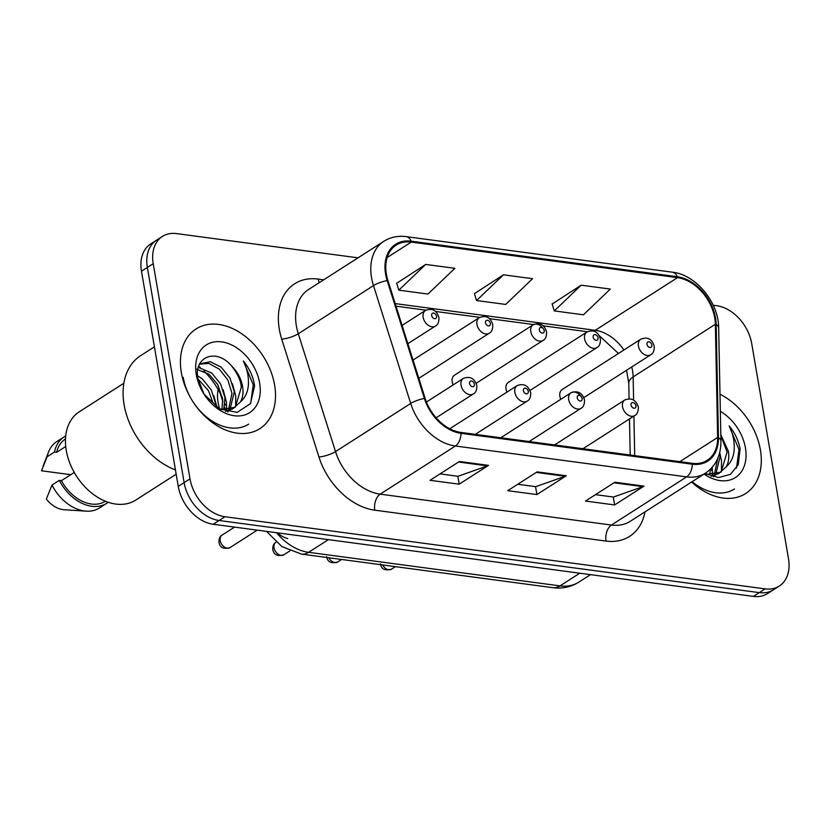 <?xml version="1.0" encoding="UTF-8"?>
<svg xmlns="http://www.w3.org/2000/svg" width="830" height="830" viewBox="0 0 830 830"><rect width="100%" height="100%" fill="white"/><g stroke="black" fill="none" stroke-linecap="round" stroke-linejoin="round"><path stroke-width="1.25" d="M476.192 383.252L543.069 340.425A9.244 6.536 -122.6 0 1 535.744 339.543A9.244 6.536 -122.6 0 1 530.795 331.658A9.244 6.536 -122.6 0 1 533.088 324.841L454.518 375.16A9.244 6.536 57.4 0 0 452.226 381.976A9.244 6.536 57.4 0 0 453.149 384.923M530.017 390.442L596.895 347.604A9.244 6.536 -122.6 0 1 589.57 346.733A9.244 6.536 -122.6 0 1 584.611 338.848A9.244 6.536 -122.6 0 1 586.914 332.031L508.344 382.35A9.244 6.536 57.4 0 0 506.051 389.166A9.244 6.536 57.4 0 0 506.974 392.102M583.843 397.622L650.72 354.794A9.244 6.536 -122.6 0 1 643.395 353.912A9.244 6.536 -122.6 0 1 638.436 346.037A9.244 6.536 -122.6 0 1 640.739 339.221L562.169 389.54A9.244 6.536 57.4 0 0 559.877 396.356A9.244 6.536 57.4 0 0 560.8 399.292M219.556 408.516A36.997 26.155 -122.6 0 1 218.103 402.55A36.997 26.155 -122.6 0 1 218.166 389.509M181.334 372.577A59.189 41.853 57.4 0 0 213.051 423.02A59.189 41.853 57.4 0 0 259.894 428.643A59.189 41.853 57.4 0 0 274.606 385.027A59.189 41.853 57.4 0 0 242.889 334.583A59.189 41.853 57.4 0 0 196.046 328.96A59.189 41.853 57.4 0 0 181.334 372.577A59.189 41.853 57.4 0 0 213.051 423.02A59.189 41.853 57.4 0 0 259.894 428.643A59.189 41.853 57.4 0 0 274.606 385.027A59.189 41.853 57.4 0 0 242.889 334.583A59.189 41.853 57.4 0 0 196.046 328.96A59.189 41.853 57.4 0 0 181.334 372.577M691.629 482.002A59.189 41.853 57.4 0 0 745.682 493.518A59.189 41.853 57.4 0 0 760.394 449.901A59.189 41.853 57.4 0 0 720.004 394.229A59.189 41.853 57.4 0 1 760.394 449.901A59.189 41.853 57.4 0 1 745.682 493.518A59.189 41.853 57.4 0 1 691.629 482.002M386.375 274.18A39.456 27.898 -122.6 0 1 396.18 245.099A39.456 27.898 -122.6 0 1 411.265 242.09L677.477 277.645A39.456 27.898 -122.6 0 1 715.367 324.26L717.639 437.452A39.456 27.898 -122.6 0 1 707.233 460.297A39.456 27.898 -122.6 0 1 692.147 463.306L460.878 432.42A39.456 27.898 -122.6 0 1 425.147 398.39L387.921 280.54A39.456 27.898 -122.6 0 1 386.375 274.18M385.597 274.076A40.442 28.604 57.4 0 0 387.185 280.592L424.4 398.442A40.442 28.604 57.4 0 0 461.034 433.333L692.303 464.209A40.442 28.604 57.4 0 0 718.438 437.711L716.166 324.52A40.442 28.604 57.4 0 0 677.332 276.732L411.12 241.188A40.442 28.604 57.4 0 0 385.597 274.076M692.096 481.701A49.323 34.881 57.4 0 0 734.488 488.974M183.233 377.37A49.323 34.881 57.4 0 0 192.726 401.378A49.323 34.881 57.4 0 0 248.699 424.099A49.323 34.881 57.4 0 1 192.726 401.378A49.323 34.881 57.4 0 1 183.233 377.37M358.01 257.829L176.562 233.604A36.997 26.155 57.4 0 0 162.421 236.426L150.676 243.947A36.997 26.155 57.4 0 0 141.484 271.213L178.263 486.39A36.997 26.155 57.4 0 0 213.217 524.259L753.412 596.397L759.284 592.63A36.997 26.155 57.4 0 0 773.425 589.808A36.997 26.155 57.4 0 1 759.284 592.63L219.089 520.493L759.284 592.63L765.156 588.875A36.997 26.155 57.4 0 0 779.308 586.053A36.997 26.155 57.4 0 0 788.5 558.787L751.721 343.61A36.997 26.155 57.4 0 0 716.767 305.741L713.229 305.274M178.263 486.39L184.136 482.624A36.997 26.155 57.4 0 0 219.089 520.493A36.997 26.155 57.4 0 1 184.136 482.624L147.356 267.447L184.136 482.624L190.008 478.869A36.997 26.155 57.4 0 0 224.961 516.737L765.156 588.875M156.548 240.192A36.997 26.155 57.4 0 0 147.356 267.447A36.997 26.155 57.4 0 1 156.548 240.192M581.166 285.188L554.274 310.918L583.428 314.809L610.32 289.079L581.166 285.188L552.158 304.039M425.717 264.428L398.825 290.158L427.969 294.048L454.861 268.318L425.717 264.428L396.709 283.279M503.437 274.803L476.555 300.533L505.698 304.423L532.59 278.693L503.437 274.803L474.438 293.664M162.421 236.426A36.997 26.155 57.4 0 0 153.228 263.691L190.008 478.869M488.548 465.371L459.177 484.181L430.033 480.29L459.395 461.48L488.548 465.371A9.867 5.986 -82.4 0 1 487.501 465.889L458.554 462.02M643.997 486.131L614.625 504.941L585.482 501.05L614.854 482.24L643.997 486.131A9.867 5.986 -82.4 0 1 642.96 486.65L614.003 482.78M566.268 475.756L536.906 494.566L507.752 490.675L537.124 471.865L566.268 475.756A9.867 5.986 -82.4 0 1 565.23 476.275L536.284 472.405M536.906 494.566L535.547 486.639M517.764 484.264L535.713 486.66L565.23 476.275M614.625 504.941L613.277 497.014M595.484 494.639L613.443 497.046L642.96 486.65M459.177 484.181L457.818 476.264M440.035 473.889L457.994 476.285L487.501 465.889M476.555 300.533L474.366 293.426M398.825 290.158L396.636 283.051M554.274 310.918L552.085 303.811M753.412 596.397A36.997 26.155 57.4 0 0 767.553 593.575L779.308 586.053M227.015 409.947A66.587 47.082 57.4 0 0 226.694 408.858M225.49 405.227A66.587 47.082 57.4 0 0 225.044 403.992M222.45 397.726A66.587 47.082 57.4 0 0 203.983 371.031M200.331 367.576A66.587 47.082 57.4 0 0 198.744 366.186M154.411 346.836L140.654 355.645A66.587 47.082 57.4 0 0 124.106 404.718A66.587 47.082 57.4 0 0 175.441 469.915M123.846 383.252L79.286 411.794A52.404 37.059 57.4 0 0 66.255 450.41A52.404 37.059 57.4 0 0 94.34 495.074A52.404 37.059 57.4 0 0 135.819 500.054L176.178 474.21M197.613 375.824L202.447 379.051L211.308 389.996L215.665 403.681L215.852 406.565M198.37 367.389L211.764 373.075L220.635 384.02L224.982 397.715L223.716 409.927M195.776 368.894L209.046 374.288L217.719 384.529L222.658 399.209L221.952 409.709M199.76 363.799L210.301 361.714L221.091 367.109L229.962 378.044L234.309 391.739L230.003 409.481M229.07 410.57L227.596 411.981M199.304 364.163L208.911 363.447L219.369 369.174L227.845 380.016L231.975 393.233L228.551 409.761M225.397 411.369L232.877 408.765L240.399 401.99C242.837 397.695 243.574 392.517 242.588 386.438C241.146 378.698 237.515 371.913 231.705 366.082C237.764 373.894 240.959 380.949 241.302 387.257L235.492 406.69M235.17 407.291L220.759 409.491M197.997 378.978L208.486 390.691L212.978 402.809M231.705 366.082C216.132 347.324 193.266 356.983 197.976 378.822L204.024 394.136A40.203 28.428 57.4 0 0 242.495 415.519A40.203 28.428 57.4 0 0 259.645 383.035A40.203 28.428 57.4 0 0 221.662 341.877A40.203 28.428 57.4 0 0 196.285 374.569A40.203 28.428 57.4 0 0 204.024 394.136L219.359 408.754L237.152 412.396L250.432 403.65L254.592 386.012L254.312 384.093C252.797 375.689 249.145 367.991 243.346 361.009C247.247 368.894 248.907 376.986 248.346 385.286C247.786 392.237 245.13 397.809 240.399 401.99M74.254 472.446L61.441 480.653A36.997 26.155 57.4 0 0 105.4 501.237M61.441 480.653L59.324 480.363L51.979 485.073L46.335 499.089A24.661 17.44 57.4 0 0 64.107 509.724L86.216 511.156A39.456 27.898 57.4 0 0 99.465 507.96L106.8 503.26A39.456 27.898 57.4 0 0 108.201 502.275M51.979 485.073A39.456 27.898 57.4 0 0 86.216 511.156M59.324 480.363A39.456 27.898 57.4 0 0 106.8 503.26M65.497 438.925A36.997 26.155 57.4 0 0 56.606 452.34L65.726 446.499M65.726 435.947A39.456 27.898 57.4 0 0 64.242 436.808L56.897 441.508A39.456 27.898 57.4 0 0 48.451 452.205A39.456 27.898 57.4 0 0 47.144 456.759L41.5 470.776L70.758 474.687M47.144 456.759L54.479 452.049L56.606 452.34M64.242 436.808A39.456 27.898 57.4 0 0 54.479 452.049M243.346 361.009L253.233 384.788L250.722 403.204M232.462 383.751L235.741 395.993L235.627 406.555M223.135 389.727L226.424 401.959L226.611 409.968M213.818 395.702L217.014 407.354M712.804 474.822A66.587 47.082 57.4 0 0 712.482 473.733M711.279 470.102A66.587 47.082 57.4 0 0 710.833 468.867M710.843 468.784L709.505 474.802M719.537 453.211L720.098 456.614L715.792 474.355M714.858 475.445L713.385 476.845M717.794 458.326L714.34 474.636M711.186 476.244L718.666 473.639L726.188 466.865C728.626 462.569 729.363 457.382 728.377 451.313L720.814 434.65M720.959 472.166L706.548 474.366M720.824 435.325L727.09 452.132L721.28 471.565M704.909 473.494L718.479 477.551L730.4 474.387L738.212 464.8L740.101 448.968C738.586 440.564 734.934 432.866 729.134 425.883C733.035 433.768 734.695 441.861 734.135 450.161C733.575 457.112 730.919 462.684 726.188 466.865M704.079 474.034A40.203 28.428 57.4 0 0 745.433 447.91A40.203 28.428 57.4 0 0 720.347 411.348M729.134 425.883L739.022 449.663L736.511 468.079M719.703 452.599L721.529 460.868L721.415 471.43M712.264 467.259L712.41 474.843M715.367 324.26L633.134 376.934A39.456 27.898 57.4 0 0 632.533 370.709A39.456 27.898 57.4 0 0 631.723 366.953M633.601 400.039L633.134 376.934A22.192 10.271 178.9 0 0 628.767 383.221L626.577 370.253M411.265 242.09L387.133 257.549M645.003 511.871A61.659 43.596 -122.6 0 1 606.045 541.067L374.787 510.18A12.336 7.48 -82.4 0 1 380.192 494.151L455.38 446.001A49.323 34.881 -122.6 0 1 410.705 403.453L373.49 285.603A49.323 34.881 -122.6 0 1 371.55 277.656A49.323 34.881 -122.6 0 1 383.813 241.312L308.625 289.463A49.323 34.881 57.4 0 0 296.362 325.817A49.323 34.881 57.4 0 0 298.302 333.753L335.517 451.603A49.323 34.881 57.4 0 0 380.192 494.151L611.451 525.037A49.323 34.881 57.4 0 0 630.312 521.271L705.5 473.121A49.323 34.881 -122.6 0 1 686.638 476.877L455.38 446.001A12.336 7.48 -82.4 0 0 461.034 433.333M387.185 280.592A12.336 3.113 -17.5 0 0 373.49 285.603L298.302 333.753A12.336 3.113 162.5 0 1 281.723 339.148A61.659 43.596 -122.6 0 1 318.201 279.077L323.7 279.814M692.303 464.209A12.336 7.48 97.6 0 1 686.638 476.877L611.451 525.037A12.336 7.48 -82.4 0 0 606.045 541.067M718.438 437.711A12.336 5.706 -1.1 0 1 720.938 441.062L718.666 327.881C718.707 302.452 696.048 274.709 672.456 272.199L406.244 236.643A12.336 7.48 97.6 0 1 411.12 241.188M374.787 510.18A61.659 43.596 -122.6 0 1 318.948 456.998A12.336 3.113 162.5 0 0 335.517 451.603L410.705 403.453A12.336 3.113 -17.5 0 1 424.4 398.442M716.166 324.52A12.336 5.706 -1.1 0 1 718.666 327.881M677.332 276.732A12.336 7.48 -82.4 0 0 672.456 272.199M318.948 456.998L281.723 339.148M153.228 263.691L141.484 271.213M224.961 516.737L213.217 524.259M318.201 279.077A12.336 7.48 -82.4 0 0 319.291 282.636M717.639 437.452L679.832 461.667M634.711 455.639L633.923 416.089M623.932 349.99A39.456 27.898 57.4 0 0 595.245 330.309L395.205 303.593M677.477 277.645L595.245 330.309A22.192 13.467 -82.4 0 1 593.626 331.18M276.535 532.715A49.323 34.881 57.4 0 0 308.604 552.313L328.4 539.635M552.863 587.682A24.661 14.961 -82.4 0 0 560.001 585.887A49.323 34.881 57.4 0 0 578.863 582.121C570.947 587.038 562.273 588.895 552.863 587.682L301.477 554.108A24.661 14.961 -82.4 0 0 308.604 552.313L560.001 585.887L579.786 573.208M287.688 538.587A24.661 17.44 -122.6 0 1 277.459 532.839M407.862 343.682L435.418 326.045A9.244 6.536 -122.6 0 1 428.093 325.163A9.244 6.536 -122.6 0 1 423.144 317.278A9.244 6.536 -122.6 0 1 425.437 310.472L402.094 325.412M431.673 315.576A3.081 2.179 57.4 0 0 434.578 318.73A3.081 2.179 57.4 0 0 436.528 316.23A3.081 2.179 57.4 0 0 433.613 313.076A3.081 2.179 57.4 0 0 431.673 315.576M435.937 314.726A9.244 6.536 -122.6 0 1 436.777 316.261M230.014 547.592C223.55 549.408 219.867 547.634 218.975 542.27C218.861 538.66 219.888 536.273 222.035 535.132A7.397 5.229 57.4 0 0 220.199 540.589A7.397 5.229 57.4 0 0 224.162 546.887A7.397 5.229 57.4 0 0 230.014 547.592L257.269 530.142M461.044 385.203A9.244 6.536 -122.6 0 1 463.348 378.387C470.008 375.938 474.501 378.304 476.845 385.462C476.96 389.924 475.787 392.756 473.318 393.96A9.244 6.536 -122.6 0 1 466.004 393.088A9.244 6.536 -122.6 0 1 461.044 385.203M474.438 384.145A3.081 2.179 57.4 0 0 471.523 380.991A3.081 2.179 57.4 0 0 469.573 383.502A3.081 2.179 57.4 0 0 472.488 386.656A3.081 2.179 57.4 0 0 474.438 384.145M418.808 378.335L489.244 333.235A9.244 6.536 -122.6 0 1 481.919 332.353A9.244 6.536 -122.6 0 1 476.97 324.468A9.244 6.536 -122.6 0 1 479.263 317.651L413.039 360.064M485.498 322.766A3.081 2.179 57.4 0 0 488.403 325.92A3.081 2.179 57.4 0 0 490.354 323.42A3.081 2.179 57.4 0 0 487.438 320.266A3.081 2.179 57.4 0 0 485.498 322.766M539.324 329.956A3.081 2.179 57.4 0 0 542.229 333.11A3.081 2.179 57.4 0 0 544.179 330.599A3.081 2.179 57.4 0 0 541.264 327.445A3.081 2.179 57.4 0 0 539.324 329.956M543.069 340.425C545.528 339.211 546.7 336.378 546.586 331.917C544.387 324.54 539.884 322.185 533.088 324.841A9.244 6.536 -122.6 0 1 544.428 330.641M593.149 337.146A3.081 2.179 57.4 0 0 596.054 340.3A3.081 2.179 57.4 0 0 598.005 337.789A3.081 2.179 57.4 0 0 595.089 334.635A3.081 2.179 57.4 0 0 593.149 337.146M646.975 344.336A3.081 2.179 57.4 0 0 649.88 347.49A3.081 2.179 57.4 0 0 651.83 344.979A3.081 2.179 57.4 0 0 648.915 341.825A3.081 2.179 57.4 0 0 646.975 344.336M283.839 554.782C277.376 556.598 273.693 554.824 272.8 549.46C272.686 545.85 273.713 543.463 275.861 542.322A7.397 5.229 57.4 0 0 274.025 547.769A7.397 5.229 57.4 0 0 277.988 554.077A7.397 5.229 57.4 0 0 283.839 554.782L289.898 550.902M514.87 392.393A9.244 6.536 -122.6 0 1 517.173 385.577C523.834 383.128 528.326 385.483 530.671 392.652C530.785 397.114 529.613 399.946 527.143 401.149A9.244 6.536 -122.6 0 1 519.829 400.278A9.244 6.536 -122.6 0 1 514.87 392.393M527.662 389.841A9.244 6.536 -122.6 0 1 528.513 391.376M528.264 391.335A3.081 2.179 57.4 0 0 525.349 388.181A3.081 2.179 57.4 0 0 523.398 390.691A3.081 2.179 57.4 0 0 526.313 393.845A3.081 2.179 57.4 0 0 528.264 391.335M275.446 551.369A1.235 0.872 -122.6 0 1 275.207 550.778M529.135 441.539L580.969 408.339A9.244 6.536 -122.6 0 1 573.654 407.457A9.244 6.536 -122.6 0 1 568.695 399.583A9.244 6.536 -122.6 0 1 570.999 392.766A9.244 6.536 -122.6 0 1 582.338 398.566M582.089 398.525A3.081 2.179 57.4 0 0 579.174 395.37A3.081 2.179 57.4 0 0 577.224 397.881A3.081 2.179 57.4 0 0 580.139 401.035A3.081 2.179 57.4 0 0 582.089 398.525M328.805 557.76A7.397 5.229 57.4 0 0 337.665 561.972L341.587 559.462M622.521 406.762A9.244 6.536 -122.6 0 1 624.824 399.956C631.485 397.508 635.977 399.863 638.322 407.022C638.436 411.483 637.264 414.326 634.794 415.529A9.244 6.536 -122.6 0 1 627.48 414.647A9.244 6.536 -122.6 0 1 622.521 406.762M635.313 404.21A9.244 6.536 -122.6 0 1 636.164 405.756M635.915 405.714A3.081 2.179 57.4 0 0 633 402.56A3.081 2.179 57.4 0 0 631.049 405.061A3.081 2.179 57.4 0 0 633.964 408.225A3.081 2.179 57.4 0 0 635.915 405.714M382.63 564.95A7.397 5.229 57.4 0 0 391.49 569.162L395.412 566.651M705.5 473.121C715.844 466.035 720.99 455.348 720.938 441.062M406.244 236.643C397.933 235.585 390.453 237.141 383.813 241.312M630.209 455.037L629.482 418.932M629.078 398.722L628.767 383.221M587.412 331.741L543.09 325.817M533.586 324.551L489.264 318.637M479.761 317.361L435.439 311.447M425.935 310.171L396.024 306.177M618.454 353.487L598.97 335.382M578.863 582.121L590.524 574.64M301.477 554.108L281.91 546.597L266.513 531.376M225.47 409.999L224.546 407.094M222.845 401.689L220.064 392.901M435.418 326.045C437.877 324.841 439.049 321.999 438.935 317.537C436.736 310.161 432.233 307.806 425.437 310.472M222.035 535.132L234.568 527.112M426.444 402.021L463.348 378.387M436.113 417.791L473.318 393.96M489.244 333.235C491.702 332.021 492.875 329.188 492.761 324.727C490.561 317.351 486.058 314.995 479.263 317.651M596.895 347.604C599.353 346.401 600.526 343.568 600.412 339.107C598.212 331.73 593.709 329.375 586.914 332.031M650.72 354.794C653.179 353.59 654.351 350.758 654.237 346.297C652.038 338.92 647.535 336.555 640.739 339.221M449.756 428.757L517.173 385.577M475.31 434.349L527.143 401.149M500.76 437.752L570.999 392.766C577.659 390.318 582.152 392.673 584.496 399.842C584.611 404.303 583.438 407.136 580.969 408.339M337.665 561.972C331.201 563.778 327.518 562.003 326.626 556.65M554.585 444.932L624.824 399.956M582.961 448.729L634.794 415.529M391.49 569.162C385.027 570.967 381.344 569.193 380.451 563.84M43.056 466.252L48.451 452.205"/></g></svg>
